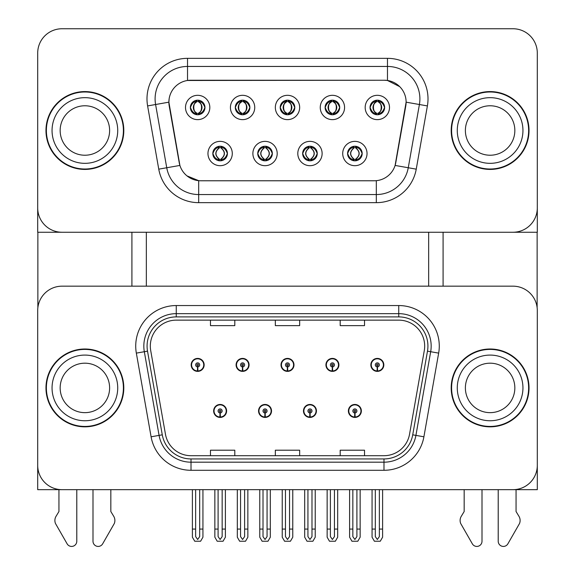 <?xml version="1.0" encoding="UTF-8"?>
<svg xmlns="http://www.w3.org/2000/svg" width="575" height="575" viewBox="0 0 575 575"><rect width="100%" height="100%" fill="white"/><g stroke="black" fill="none" stroke-linecap="round" stroke-linejoin="round"><path stroke-width="0.86" d="M213.641 410.945A6.483 6.483 0 0 0 220.124 417.436A6.483 6.483 0 0 0 226.615 410.945A6.483 6.483 0 0 0 220.124 404.462A6.483 6.483 0 0 0 213.641 410.945M258.556 410.945A6.483 6.483 0 0 0 265.039 417.436A6.483 6.483 0 0 0 271.529 410.945A6.483 6.483 0 0 0 265.039 404.462A6.483 6.483 0 0 0 258.556 410.945M303.471 410.945A6.483 6.483 0 0 0 309.961 417.436A6.483 6.483 0 0 0 316.444 410.945A6.483 6.483 0 0 0 309.961 404.462A6.483 6.483 0 0 0 303.471 410.945M325.932 364.895A6.483 6.483 0 0 0 332.415 371.378A6.483 6.483 0 0 0 338.905 364.895A6.483 6.483 0 0 0 332.415 358.412A6.483 6.483 0 0 0 325.932 364.895M281.017 364.895A6.483 6.483 0 0 0 287.5 371.378A6.483 6.483 0 0 0 293.983 364.895A6.483 6.483 0 0 0 287.5 358.412A6.483 6.483 0 0 0 281.017 364.895M236.095 364.895A6.483 6.483 0 0 0 242.585 371.378A6.483 6.483 0 0 0 249.068 364.895A6.483 6.483 0 0 0 242.585 358.412A6.483 6.483 0 0 0 236.095 364.895M191.18 364.895A6.483 6.483 0 0 0 197.663 371.378A6.483 6.483 0 0 0 204.154 364.895A6.483 6.483 0 0 0 197.663 358.412A6.483 6.483 0 0 0 191.18 364.895M348.385 410.945A6.483 6.483 0 0 0 354.876 417.436A6.483 6.483 0 0 0 361.359 410.945A6.483 6.483 0 0 0 354.876 404.462A6.483 6.483 0 0 0 348.385 410.945M370.846 364.895A6.483 6.483 0 0 0 377.337 371.378A6.483 6.483 0 0 0 383.82 364.895A6.483 6.483 0 0 0 377.337 358.412A6.483 6.483 0 0 0 370.846 364.895M537.302 489.67L537.302 310.493A24.323 24.323 0 0 0 512.972 286.17L62.028 286.17A24.323 24.323 0 0 0 37.698 310.493L37.698 489.67L537.302 489.67M428.655 232.25L428.655 286.17M146.345 232.25L146.345 286.17M280.205 107.475A7.295 7.295 0 0 0 287.5 114.77A7.295 7.295 0 0 0 294.795 107.475A7.295 7.295 0 0 0 287.5 100.179A7.295 7.295 0 0 0 280.205 107.475L280.269 107.475C281.714 103.507 283.604 101.538 285.955 101.581L285.459 100.467M275.339 107.475A12.161 12.161 0 0 0 287.5 119.636A12.161 12.161 0 0 0 299.661 107.475A12.161 12.161 0 0 0 287.5 95.313A12.161 12.161 0 0 0 275.339 107.475M302.658 153.525A7.295 7.295 0 0 0 309.961 160.827A7.295 7.295 0 0 0 317.256 153.525A7.295 7.295 0 0 0 309.961 146.23A7.295 7.295 0 0 0 302.658 153.525L302.73 153.525C304.11 157.457 306.008 159.419 308.416 159.426L309.278 159.426C304.455 155.494 304.455 151.563 309.278 147.631L308.416 147.631C306.051 147.581 304.153 149.55 302.73 153.525M297.8 153.525A12.161 12.161 0 0 0 309.961 165.686A12.161 12.161 0 0 0 322.122 153.525A12.161 12.161 0 0 0 309.961 141.364A12.161 12.161 0 0 0 297.8 153.525M325.119 107.475A7.295 7.295 0 0 0 332.415 114.77A7.295 7.295 0 0 0 339.71 107.475A7.295 7.295 0 0 0 332.415 100.179A7.295 7.295 0 0 0 325.119 107.475L325.191 107.475C326.629 103.507 328.526 101.538 330.869 101.581L330.373 100.467M320.253 107.475A12.161 12.161 0 0 0 332.415 119.636A12.161 12.161 0 0 0 344.576 107.475A12.161 12.161 0 0 0 332.415 95.313A12.161 12.161 0 0 0 320.253 107.475M370.034 107.475A7.295 7.295 0 0 0 377.337 114.77A7.295 7.295 0 0 0 384.632 107.475A7.295 7.295 0 0 0 377.337 100.179A7.295 7.295 0 0 0 370.034 107.475L370.106 107.475C371.543 103.507 373.441 101.538 375.791 101.581L375.295 100.467M365.175 107.475A12.161 12.161 0 0 0 377.337 119.636A12.161 12.161 0 0 0 389.498 107.475A12.161 12.161 0 0 0 377.337 95.313A12.161 12.161 0 0 0 365.175 107.475M235.29 107.475A7.295 7.295 0 0 0 242.585 114.77A7.295 7.295 0 0 0 249.881 107.475A7.295 7.295 0 0 0 242.585 100.179A7.295 7.295 0 0 0 235.29 107.475L235.355 107.475C236.792 103.507 238.69 101.538 241.04 101.581L240.544 100.467M230.424 107.475A12.161 12.161 0 0 0 242.585 119.636A12.161 12.161 0 0 0 254.747 107.475A12.161 12.161 0 0 0 242.585 95.313A12.161 12.161 0 0 0 230.424 107.475M190.368 107.475A7.295 7.295 0 0 0 197.663 114.77A7.295 7.295 0 0 0 204.966 107.475A7.295 7.295 0 0 0 197.663 100.179A7.295 7.295 0 0 0 190.368 107.475L190.44 107.475C191.877 103.507 193.775 101.538 196.125 101.581L195.629 100.467M185.502 107.475A12.161 12.161 0 0 0 197.663 119.636A12.161 12.161 0 0 0 209.825 107.475A12.161 12.161 0 0 0 197.663 95.313A12.161 12.161 0 0 0 185.502 107.475M212.829 153.525A7.295 7.295 0 0 0 220.124 160.827A7.295 7.295 0 0 0 227.42 153.525A7.295 7.295 0 0 0 220.124 146.23A7.295 7.295 0 0 0 212.829 153.525L212.894 153.525C214.281 157.457 216.171 159.419 218.586 159.426L219.449 159.426C214.619 155.494 214.619 151.563 219.449 147.631L218.586 147.631C216.214 147.581 214.324 149.55 212.894 153.525M207.963 153.525A12.161 12.161 0 0 0 220.124 165.686A12.161 12.161 0 0 0 232.286 153.525A12.161 12.161 0 0 0 220.124 141.364A12.161 12.161 0 0 0 207.963 153.525M257.744 153.525A7.295 7.295 0 0 0 265.039 160.827A7.295 7.295 0 0 0 272.342 153.525A7.295 7.295 0 0 0 265.039 146.23A7.295 7.295 0 0 0 257.744 153.525L257.808 153.525C259.196 157.457 261.093 159.419 263.501 159.426L264.363 159.426C259.533 155.494 259.533 151.563 264.363 147.631L263.501 147.631C261.136 147.581 259.239 149.55 257.808 153.525M252.878 153.525A12.161 12.161 0 0 0 265.039 165.686A12.161 12.161 0 0 0 277.2 153.525A12.161 12.161 0 0 0 265.039 141.364A12.161 12.161 0 0 0 252.878 153.525M347.58 153.525A7.295 7.295 0 0 0 354.876 160.827A7.295 7.295 0 0 0 362.171 153.525A7.295 7.295 0 0 0 354.876 146.23A7.295 7.295 0 0 0 347.58 153.525L347.645 153.525C349.025 157.457 350.923 159.419 353.33 159.426L354.2 159.426C349.37 155.494 349.37 151.563 354.2 147.631L353.33 147.631C350.966 147.581 349.068 149.55 347.645 153.525M342.714 153.525A12.161 12.161 0 0 0 354.876 165.686A12.161 12.161 0 0 0 367.037 153.525A12.161 12.161 0 0 0 354.876 141.364A12.161 12.161 0 0 0 342.714 153.525M168.885 102.127A21.893 21.893 0 0 0 169.215 105.929L179.228 162.682A21.893 21.893 0 0 0 200.783 180.773L374.217 180.773A21.893 21.893 0 0 0 395.772 162.682L405.785 105.929A21.893 21.893 0 0 0 384.222 80.234L190.778 80.234A21.893 21.893 0 0 0 168.885 102.127L169.129 98.878M37.698 53.073L37.698 232.25L537.302 232.25L537.302 53.073A24.323 24.323 0 0 0 512.972 28.75L62.028 28.75A24.323 24.323 0 0 0 37.698 53.073L37.698 207.927A24.323 24.323 0 0 0 62.028 232.25L512.972 232.25A24.323 24.323 0 0 0 537.302 207.927L537.302 53.073M45.971 387.924A38.92 38.92 0 0 0 84.892 426.837A38.92 38.92 0 0 0 123.805 387.924A38.92 38.92 0 0 0 84.892 349.003A38.92 38.92 0 0 0 45.971 387.924M451.195 387.924A38.92 38.92 0 0 0 490.108 426.837A38.92 38.92 0 0 0 529.029 387.924A38.92 38.92 0 0 0 490.108 349.003A38.92 38.92 0 0 0 451.195 387.924M150.319 346.085A25.947 25.947 0 0 1 176.259 320.138L398.741 320.138A25.947 25.947 0 0 1 424.285 350.592L409.537 434.262A25.947 25.947 0 0 1 383.985 455.702L191.015 455.702A25.947 25.947 0 0 1 165.463 434.262L150.715 350.592A25.947 25.947 0 0 1 150.319 346.085M147.078 346.085A29.188 29.188 0 0 0 147.516 351.152L162.272 434.822A29.188 29.188 0 0 0 191.015 458.943L383.985 458.943A29.188 29.188 0 0 0 412.728 434.822L427.484 351.152A29.188 29.188 0 0 0 398.741 316.897L176.259 316.897A29.188 29.188 0 0 0 147.078 346.085M136.34 353.122A40.538 40.538 0 0 1 176.259 305.548L398.741 305.548A40.538 40.538 0 0 1 438.66 353.122L423.904 436.799A40.538 40.538 0 0 1 383.985 470.293L191.015 470.293A40.538 40.538 0 0 1 151.096 436.799L136.34 353.122L144.325 351.72A32.43 32.43 0 0 1 176.259 313.655L398.741 313.655A32.43 32.43 0 0 1 430.675 351.72L415.919 435.39A32.43 32.43 0 0 1 383.985 462.185L191.015 462.185A32.43 32.43 0 0 1 159.081 435.39L144.325 351.72A32.43 32.43 0 0 1 143.829 346.085M512.972 286.17L62.028 286.17M37.698 310.493L37.698 465.348A24.323 24.323 0 0 0 62.028 489.67L512.972 489.67A24.323 24.323 0 0 0 537.302 465.348L537.302 310.493M275.339 320.138L275.339 325.63L299.661 325.63L299.661 320.138M210.479 320.138L210.479 325.63L234.801 325.63L234.801 320.138M340.199 320.138L340.199 325.63L364.521 325.63L364.521 320.138M299.661 455.702L299.661 450.211L275.339 450.211L275.339 455.702M234.801 455.702L234.801 450.211L210.479 450.211L210.479 455.702M364.521 455.702L364.521 450.211L340.199 450.211L340.199 455.702M45.971 130.503A38.92 38.92 0 0 0 84.892 169.417A38.92 38.92 0 0 0 123.805 130.503A38.92 38.92 0 0 0 84.892 91.583A38.92 38.92 0 0 0 45.971 130.503M451.195 130.503A38.92 38.92 0 0 0 490.108 169.417A38.92 38.92 0 0 0 529.029 130.503A38.92 38.92 0 0 0 490.108 91.583A38.92 38.92 0 0 0 451.195 130.503M387.471 58.341A40.538 40.538 0 0 1 427.39 105.922L416.243 169.158A40.538 40.538 0 0 1 376.316 202.659L198.684 202.659A40.538 40.538 0 0 1 158.757 169.158L147.61 105.922A40.538 40.538 0 0 1 187.529 58.341L387.471 58.341L387.471 66.448L187.529 66.448L387.471 66.448A32.43 32.43 0 0 1 419.405 104.513L408.257 167.756A32.43 32.43 0 0 1 376.316 194.551L198.684 194.551A32.43 32.43 0 0 1 166.743 167.756L155.595 104.513A32.43 32.43 0 0 1 187.529 66.448L187.529 80.478L384.222 80.234L387.471 80.478L399.704 86.645M374.217 180.773L200.783 180.773M198.684 202.659L198.684 180.665L186.997 175.885M427.39 105.922L406.115 102.17L395.104 165.435L416.243 169.158M158.757 169.158L179.896 165.435L168.885 102.17L155.595 104.513A32.43 32.43 0 0 1 155.099 98.878M395.772 162.682L395.643 163.372M179.357 163.372L179.228 162.682M512.972 28.75L62.028 28.75M356.902 489.67L356.902 536.604L354.876 539.494L352.849 536.604L352.849 529.079L349.607 529.079L349.607 537.187L351.943 541.24L357.801 541.24L360.144 537.187L360.144 489.67M354.789 412.972L354.61 417.019A6.081 6.081 0 0 1 348.795 410.945A6.081 6.081 0 0 1 354.876 404.865A6.081 6.081 0 0 1 360.956 410.945A6.081 6.081 0 0 1 355.142 417.019L354.962 412.972A2.027 2.027 0 0 0 356.902 410.945A2.027 2.027 0 0 0 354.876 408.918A2.027 2.027 0 0 0 352.849 410.945A2.027 2.027 0 0 0 354.789 412.972L354.84 411.757A0.812 0.812 0 0 1 354.063 410.945A0.812 0.812 0 0 1 354.876 410.133A0.812 0.812 0 0 1 355.688 410.945A0.812 0.812 0 0 1 354.912 411.757L354.962 412.972M361.158 412.57L360.733 412.57M360.733 409.328L361.158 409.328M349.018 412.57L348.594 412.57M348.594 409.328L349.018 409.328M349.607 489.67L349.607 529.079M352.849 489.67L352.849 529.079M356.902 529.079L360.144 529.079M379.363 489.67L379.363 536.604L377.337 539.494L375.31 536.604L375.31 529.079L372.061 529.079L372.061 537.187L374.404 541.24L380.262 541.24L382.605 537.187L382.605 489.67M377.243 366.922L377.071 370.968A6.081 6.081 0 0 1 371.256 364.895A6.081 6.081 0 0 1 377.337 358.814A6.081 6.081 0 0 1 383.417 364.895A6.081 6.081 0 0 1 377.595 370.968L377.423 366.922A2.027 2.027 0 0 0 379.363 364.895A2.027 2.027 0 0 0 377.337 362.868A2.027 2.027 0 0 0 375.31 364.895A2.027 2.027 0 0 0 377.243 366.922L377.301 365.707A0.812 0.812 0 0 1 376.524 364.895A0.812 0.812 0 0 1 377.337 364.083A0.812 0.812 0 0 1 378.142 364.895A0.812 0.812 0 0 1 377.365 365.707L377.423 366.922M383.611 366.519L383.194 366.519M383.194 363.271L383.611 363.271M371.472 366.519L371.055 366.519M371.055 363.271L371.472 363.271M372.061 489.67L372.061 529.079M375.31 489.67L375.31 529.079M379.363 529.079L382.605 529.079M311.988 489.67L311.988 536.604L309.961 539.494L307.934 536.604L307.934 529.079L304.685 529.079L304.685 537.187L307.028 541.24L312.886 541.24L315.229 537.187L315.229 489.67M309.868 412.972L309.695 417.019A6.081 6.081 0 0 1 303.88 410.945A6.081 6.081 0 0 1 309.961 404.865A6.081 6.081 0 0 1 316.042 410.945A6.081 6.081 0 0 1 310.227 417.019L310.047 412.972A2.027 2.027 0 0 0 311.988 410.945A2.027 2.027 0 0 0 309.961 408.918A2.027 2.027 0 0 0 307.934 410.945A2.027 2.027 0 0 0 309.868 412.972L309.925 411.757A0.812 0.812 0 0 1 309.149 410.945A0.812 0.812 0 0 1 309.961 410.133A0.812 0.812 0 0 1 310.766 410.945A0.812 0.812 0 0 1 309.997 411.757L310.047 412.972M316.236 412.57L315.819 412.57M315.819 409.328L316.236 409.328M304.096 412.57L303.679 412.57M303.679 409.328L304.096 409.328M304.685 489.67L304.685 529.079M307.934 489.67L307.934 529.079M311.988 529.079L315.229 529.079M267.066 489.67L267.066 536.604L265.039 539.494L263.012 536.604L263.012 529.079L259.771 529.079L259.771 537.187L262.114 541.24L267.972 541.24L270.315 537.187L270.315 489.67M264.953 412.972L264.773 417.019A6.081 6.081 0 0 1 258.958 410.945A6.081 6.081 0 0 1 265.039 404.865A6.081 6.081 0 0 1 271.12 410.945A6.081 6.081 0 0 1 265.305 417.019L265.132 412.972A2.027 2.027 0 0 0 267.066 410.945A2.027 2.027 0 0 0 265.039 408.918A2.027 2.027 0 0 0 263.012 410.945A2.027 2.027 0 0 0 264.953 412.972L265.003 411.757A0.812 0.812 0 0 1 264.234 410.945A0.812 0.812 0 0 1 265.039 410.133A0.812 0.812 0 0 1 265.851 410.945A0.812 0.812 0 0 1 265.075 411.757L265.132 412.972M271.321 412.57L270.904 412.57M270.904 409.328L271.321 409.328M259.181 412.57L258.764 412.57M258.764 409.328L259.181 409.328M259.771 489.67L259.771 529.079M263.012 489.67L263.012 529.079M267.066 529.079L270.315 529.079M222.151 489.67L222.151 536.604L220.124 539.494L218.097 536.604L218.097 529.079L214.856 529.079L214.856 537.187L217.199 541.24L223.057 541.24L225.393 537.187L225.393 489.67M220.038 412.972L219.858 417.019A6.081 6.081 0 0 1 214.044 410.945A6.081 6.081 0 0 1 220.124 404.865A6.081 6.081 0 0 1 226.205 410.945A6.081 6.081 0 0 1 220.39 417.019L220.211 412.972A2.027 2.027 0 0 0 222.151 410.945A2.027 2.027 0 0 0 220.124 408.918A2.027 2.027 0 0 0 218.097 410.945A2.027 2.027 0 0 0 220.038 412.972L220.088 411.757A0.812 0.812 0 0 1 219.312 410.945A0.812 0.812 0 0 1 220.124 410.133A0.812 0.812 0 0 1 220.937 410.945A0.812 0.812 0 0 1 220.16 411.757L220.211 412.972M226.406 412.57L225.982 412.57M225.982 409.328L226.406 409.328M214.267 412.57L213.842 412.57M213.842 409.328L214.267 409.328M214.856 489.67L214.856 529.079M218.097 489.67L218.097 529.079M222.151 529.079L225.393 529.079M334.442 489.67L334.442 536.604L332.415 539.494L330.388 536.604L330.388 529.079L327.146 529.079L327.146 537.187L329.489 541.24L335.347 541.24L337.683 537.187L337.683 489.67M332.328 366.922L332.149 370.968A6.081 6.081 0 0 1 326.334 364.895A6.081 6.081 0 0 1 332.415 358.814A6.081 6.081 0 0 1 338.495 364.895A6.081 6.081 0 0 1 332.681 370.968L332.508 366.922A2.027 2.027 0 0 0 334.442 364.895A2.027 2.027 0 0 0 332.415 362.868A2.027 2.027 0 0 0 330.388 364.895A2.027 2.027 0 0 0 332.328 366.922L332.379 365.707A0.812 0.812 0 0 1 331.603 364.895A0.812 0.812 0 0 1 332.415 364.083A0.812 0.812 0 0 1 333.227 364.895A0.812 0.812 0 0 1 332.451 365.707L332.508 366.922M338.697 366.519L338.28 366.519M338.28 363.271L338.697 363.271M326.557 366.519L326.14 366.519M326.14 363.271L326.557 363.271M327.146 489.67L327.146 529.079M330.388 489.67L330.388 529.079M334.442 529.079L337.683 529.079M289.527 489.67L289.527 536.604L287.5 539.494L285.473 536.604L285.473 529.079L282.232 529.079L282.232 537.187L284.567 541.24L290.433 541.24L292.768 537.187L292.768 489.67M287.414 366.922L287.234 370.968A6.081 6.081 0 0 1 281.419 364.895A6.081 6.081 0 0 1 287.5 358.814A6.081 6.081 0 0 1 293.581 364.895A6.081 6.081 0 0 1 287.766 370.968L287.586 366.922A2.027 2.027 0 0 0 289.527 364.895A2.027 2.027 0 0 0 287.5 362.868A2.027 2.027 0 0 0 285.473 364.895A2.027 2.027 0 0 0 287.414 366.922L287.464 365.707A0.812 0.812 0 0 1 286.688 364.895A0.812 0.812 0 0 1 287.5 364.083A0.812 0.812 0 0 1 288.312 364.895A0.812 0.812 0 0 1 287.536 365.707L287.586 366.922M293.782 366.519L293.358 366.519M293.358 363.271L293.782 363.271M281.642 366.519L281.218 366.519M281.218 363.271L281.642 363.271M282.232 489.67L282.232 529.079M285.473 489.67L285.473 529.079M289.527 529.079L292.768 529.079M244.612 489.67L244.612 536.604L242.585 539.494L240.558 536.604L240.558 529.079L237.317 529.079L237.317 537.187L239.653 541.24L245.511 541.24L247.854 537.187L247.854 489.67M242.492 366.922L242.319 370.968A6.081 6.081 0 0 1 236.505 364.895A6.081 6.081 0 0 1 242.585 358.814A6.081 6.081 0 0 1 248.666 364.895A6.081 6.081 0 0 1 242.851 370.968L242.672 366.922A2.027 2.027 0 0 0 244.612 364.895A2.027 2.027 0 0 0 242.585 362.868A2.027 2.027 0 0 0 240.558 364.895A2.027 2.027 0 0 0 242.492 366.922L242.549 365.707A0.812 0.812 0 0 1 241.773 364.895A0.812 0.812 0 0 1 242.585 364.083A0.812 0.812 0 0 1 243.397 364.895A0.812 0.812 0 0 1 242.621 365.707L242.672 366.922M248.86 366.519L248.443 366.519M248.443 363.271L248.86 363.271M236.72 366.519L236.303 366.519M236.303 363.271L236.72 363.271M237.317 489.67L237.317 529.079M240.558 489.67L240.558 529.079M244.612 529.079L247.854 529.079M199.69 489.67L199.69 536.604L197.663 539.494L195.637 536.604L195.637 529.079L192.395 529.079L192.395 537.187L194.738 541.24L200.596 541.24L202.939 537.187L202.939 489.67M197.577 366.922L197.405 370.968A6.081 6.081 0 0 1 191.583 364.895A6.081 6.081 0 0 1 197.663 358.814A6.081 6.081 0 0 1 203.744 364.895A6.081 6.081 0 0 1 197.929 370.968L197.757 366.922A2.027 2.027 0 0 0 199.69 364.895A2.027 2.027 0 0 0 197.663 362.868A2.027 2.027 0 0 0 195.637 364.895A2.027 2.027 0 0 0 197.577 366.922L197.635 365.707A0.812 0.812 0 0 1 196.858 364.895A0.812 0.812 0 0 1 197.663 364.083A0.812 0.812 0 0 1 198.476 364.895A0.812 0.812 0 0 1 197.699 365.707L197.757 366.922M203.945 366.519L203.528 366.519M203.528 363.271L203.945 363.271M191.806 366.519L191.389 366.519M191.389 363.271L191.806 363.271M192.395 489.67L192.395 529.079M195.637 489.67L195.637 529.079M199.69 529.079L202.939 529.079M356.133 160.713L355.551 159.426L356.414 159.426C358.786 159.476 360.676 157.507 362.106 153.518C360.712 149.593 358.814 147.631 356.414 147.631L356.91 146.524M356.133 146.338L355.551 147.631L356.414 147.631M355.551 159.426L355.918 160.748L355.307 159.426C360.266 155.494 360.266 151.563 355.314 147.631L355.918 146.309L355.314 147.631C360.439 151.563 360.439 155.494 355.307 159.426L355.551 159.426C360.381 155.494 360.381 151.563 355.551 147.631M354.437 159.426L353.826 160.748L354.444 159.426C349.312 155.494 349.312 151.563 354.444 147.631C349.485 151.563 349.485 155.494 354.437 159.426M354.2 147.631L353.618 146.338M384.632 107.475L384.56 107.475C383.158 103.55 381.261 101.588 378.875 101.581L378.012 101.581C380.334 102.824 381.556 104.787 381.692 107.475C381.556 110.163 380.334 112.132 378.012 113.368L378.875 113.368L379.371 114.483M376.079 100.287L376.654 101.581L375.791 101.581M377.775 101.581L377.775 101.581C382.296 101.739 382.44 112.614 377.768 113.368L378.379 114.698L377.775 113.368C380.154 112.132 381.412 110.163 381.548 107.475C381.412 104.787 380.154 102.824 377.775 101.581L378.379 100.251L377.768 101.581M384.56 107.475C383.101 111.478 381.203 113.44 378.875 113.368M376.654 101.581L376.654 101.581C374.339 102.824 373.11 104.787 372.974 107.475C373.11 110.163 374.339 112.132 376.654 113.368L375.791 113.368C373.513 113.512 371.615 111.55 370.106 107.475M376.654 113.368L376.891 113.368C374.519 112.132 373.254 110.163 373.118 107.475C373.254 104.787 374.519 102.824 376.891 101.581L376.287 100.251L376.898 101.581C372.37 101.739 372.226 112.614 376.898 113.368L376.079 114.662M37.864 232.25L37.864 307.69M131.912 232.25L131.912 286.17M443.088 232.25L443.088 286.17M537.136 232.25L537.136 307.69M311.212 160.713L310.637 159.426L311.499 159.426C313.864 159.476 315.761 157.507 317.192 153.518C315.797 149.593 313.9 147.631 311.499 147.631L311.995 146.524M311.212 146.338L310.637 147.631L311.499 147.631M310.637 159.426L311.003 160.748L310.392 159.426C315.352 155.494 315.352 151.563 310.399 147.631L311.003 146.309L310.399 147.631C315.524 151.563 315.524 155.494 310.392 159.426L310.637 159.426C315.467 155.494 315.467 151.563 310.637 147.631M309.522 159.426L308.912 160.748L309.53 159.426C304.398 155.494 304.398 151.563 309.53 147.631C304.57 151.563 304.57 155.494 309.522 159.426M309.278 147.631L308.703 146.338M266.297 160.713L265.722 159.426L266.584 159.426C268.949 159.476 270.847 157.507 272.27 153.518C270.882 149.593 268.985 147.631 266.584 147.631L267.08 146.524M266.297 146.338L265.722 147.631L266.584 147.631M265.722 159.426L266.088 160.748L265.47 159.426C270.43 155.494 270.43 151.563 265.478 147.631L266.088 146.309L265.478 147.631C270.602 151.563 270.602 155.494 265.47 159.426L265.722 159.426C270.545 155.494 270.545 151.563 265.722 147.631M264.601 159.426L263.997 160.748L264.608 159.426C259.476 155.494 259.476 151.563 264.608 147.631C259.648 151.563 259.648 155.494 264.601 159.426M264.363 147.631L263.788 146.338M221.382 160.713L220.8 159.426L221.67 159.426C224.034 159.476 225.932 157.507 227.355 153.518C225.961 149.593 224.07 147.631 221.67 147.631L222.166 146.524M221.382 146.338L220.8 147.631L221.67 147.631M220.8 159.426L221.174 160.748L220.556 159.426C225.515 155.494 225.515 151.563 220.563 147.631L221.174 146.309L220.563 147.631C225.688 151.563 225.688 155.494 220.556 159.426L220.8 159.426C225.63 155.494 225.63 151.563 220.8 147.631M219.686 159.426L219.082 160.748L219.693 159.426C214.561 155.494 214.561 151.563 219.693 147.631C214.734 151.563 214.734 155.494 219.686 159.426M219.449 147.631L218.867 146.338M339.71 107.475L339.645 107.475C338.237 103.55 336.346 101.588 333.96 101.581L333.098 101.581C335.412 102.824 336.641 104.787 336.777 107.475C336.641 110.163 335.412 112.132 333.098 113.368L333.96 113.368L334.456 114.483M331.157 100.287L331.739 101.581L330.869 101.581M332.86 101.581L332.86 101.581C337.381 101.739 337.525 112.614 332.853 113.368L333.457 114.698L332.86 113.368C335.232 112.132 336.49 110.163 336.634 107.475C336.49 104.787 335.232 102.824 332.86 101.581L333.464 100.251L332.853 101.581M339.645 107.475C338.186 111.478 336.289 113.44 333.96 113.368M331.739 101.581L331.739 101.581C329.418 102.824 328.196 104.787 328.059 107.475C328.196 110.163 329.418 112.132 331.739 113.368L330.869 113.368C328.591 113.512 326.701 111.55 325.191 107.475M331.739 113.368L331.976 113.368C329.597 112.132 328.339 110.163 328.203 107.475C328.339 104.787 329.597 102.824 331.976 101.581C327.448 101.739 327.304 112.614 331.983 113.368L331.157 114.662M294.795 107.475L294.731 107.475C293.322 103.55 291.432 101.588 289.045 101.581L288.183 101.581C290.497 102.824 291.726 104.787 291.863 107.475C291.726 110.163 290.497 112.132 288.183 113.368L289.045 113.368L289.541 114.483M286.242 100.287L286.817 101.581L285.955 101.581M287.938 101.581L287.938 101.581C292.467 101.739 292.61 112.614 287.931 113.368L288.542 114.698L287.938 113.368C290.317 112.132 291.575 110.163 291.719 107.475C291.575 104.787 290.317 102.824 287.938 101.581L288.549 100.251L287.931 101.581M294.731 107.475C293.272 111.478 291.374 113.44 289.045 113.368M286.817 101.581L286.817 101.581C284.503 102.824 283.274 104.787 283.137 107.475C283.274 110.163 284.503 112.132 286.817 113.368L285.955 113.368C283.676 113.512 281.779 111.55 280.269 107.475M286.817 113.368L287.062 113.368C284.683 112.132 283.425 110.163 283.281 107.475C283.425 104.787 284.683 102.824 287.062 101.581C282.533 101.739 282.39 112.614 287.069 113.368L286.242 114.662M249.881 107.475L249.816 107.475C248.407 103.55 246.51 101.588 244.131 101.581L243.261 101.581C245.583 102.824 246.804 104.787 246.941 107.475C246.804 110.163 245.583 112.132 243.261 113.368L244.131 113.368L244.627 114.483M241.327 100.287L241.903 101.581L241.04 101.581M243.024 101.581L243.024 101.581C247.552 101.739 247.696 112.614 243.017 113.368L243.627 114.698L243.024 113.368C245.403 112.132 246.661 110.163 246.797 107.475C246.661 104.787 245.403 102.824 243.024 101.581L243.635 100.251L243.017 101.581M249.816 107.475C248.35 111.478 246.459 113.44 244.131 113.368M241.903 101.581L241.903 101.581C239.588 102.824 238.359 104.787 238.222 107.475C238.359 110.163 239.588 112.132 241.903 113.368L241.04 113.368C238.762 113.512 236.864 111.55 235.355 107.475M241.903 113.368L242.14 113.368C239.768 112.132 238.51 110.163 238.366 107.475C238.51 104.787 239.768 102.824 242.14 101.581C237.619 101.739 237.475 112.614 242.147 113.368L241.327 114.662M204.966 107.475L204.894 107.475C203.493 103.55 201.595 101.588 199.209 101.581L198.346 101.581C200.661 102.824 201.89 104.787 202.026 107.475C201.89 110.163 200.661 112.132 198.346 113.368L199.209 113.368L199.705 114.483M196.413 100.287L196.988 101.581L196.125 101.581M198.109 101.581L198.713 100.251L198.102 101.581C202.63 101.739 202.774 112.614 198.102 113.368L198.706 114.698L198.109 113.368C200.481 112.132 201.746 110.163 201.882 107.475C201.746 104.787 200.481 102.824 198.109 101.581M204.894 107.475C203.435 111.478 201.537 113.44 199.209 113.368M196.988 101.581L196.988 101.581C194.666 102.824 193.444 104.787 193.308 107.475C193.444 110.163 194.666 112.132 196.988 113.368L196.125 113.368C193.847 113.512 191.949 111.55 190.44 107.475M196.988 113.368L197.225 113.368C194.846 112.132 193.588 110.163 193.452 107.475C193.588 104.787 194.846 102.824 197.225 101.581C192.704 101.739 192.56 112.614 197.232 113.368L196.413 114.662M92.999 489.67L92.999 541.247A5.175 5.175 0 0 0 102.659 543.835L114.303 523.502A8.107 8.107 0 0 0 113.713 516.278L110.831 511.527L110.831 489.67M58.945 489.67L58.945 511.527L56.062 516.278A8.107 8.107 0 0 0 55.473 523.502L67.124 543.835A5.175 5.175 0 0 0 76.784 541.247L76.784 489.67M498.216 489.67L498.216 541.247A5.175 5.175 0 0 0 507.876 543.835L519.527 523.502A8.107 8.107 0 0 0 518.938 516.278L516.055 511.527L516.055 489.67M464.169 489.67L464.169 511.527L461.287 516.278A8.107 8.107 0 0 0 460.697 523.502L472.341 543.835A5.175 5.175 0 0 0 482.001 541.247L482.001 489.67M109.617 387.924A24.725 24.725 0 0 0 84.892 363.192A24.725 24.725 0 0 0 60.159 387.924A24.725 24.725 0 0 0 84.892 412.649A24.725 24.725 0 0 0 109.617 387.924A24.725 24.725 0 0 1 84.892 412.649A24.725 24.725 0 0 1 60.159 387.924M46.374 387.924A38.511 38.511 0 0 1 84.892 349.406A38.511 38.511 0 0 1 123.402 387.924A38.511 38.511 0 0 1 84.892 426.434A38.511 38.511 0 0 1 46.374 387.924M514.841 130.503A24.725 24.725 0 0 0 490.108 105.771A24.725 24.725 0 0 0 465.383 130.503A24.725 24.725 0 0 0 490.108 155.228A24.725 24.725 0 0 0 514.841 130.503A24.725 24.725 0 0 1 490.108 155.228A24.725 24.725 0 0 1 465.383 130.503M451.598 130.503A38.511 38.511 0 0 1 490.108 91.993A38.511 38.511 0 0 1 528.626 130.503A38.511 38.511 0 0 1 490.108 169.014A38.511 38.511 0 0 1 451.598 130.503M514.841 387.924A24.725 24.725 0 0 0 490.108 363.192A24.725 24.725 0 0 0 465.383 387.924A24.725 24.725 0 0 0 490.108 412.649A24.725 24.725 0 0 0 514.841 387.924A24.725 24.725 0 0 1 490.108 412.649A24.725 24.725 0 0 1 465.383 387.924M451.598 387.924A38.511 38.511 0 0 1 490.108 349.406A38.511 38.511 0 0 1 528.626 387.924A38.511 38.511 0 0 1 490.108 426.434A38.511 38.511 0 0 1 451.598 387.924M109.617 130.503A24.725 24.725 0 0 0 84.892 105.771A24.725 24.725 0 0 0 60.159 130.503A24.725 24.725 0 0 0 84.892 155.228A24.725 24.725 0 0 0 109.617 130.503A24.725 24.725 0 0 1 84.892 155.228A24.725 24.725 0 0 1 60.159 130.503M46.374 130.503A38.511 38.511 0 0 1 84.892 91.993A38.511 38.511 0 0 1 123.402 130.503A38.511 38.511 0 0 1 84.892 169.014A38.511 38.511 0 0 1 46.374 130.503M398.741 305.548L398.741 316.897M144.325 351.72L147.516 351.152M191.015 470.293L191.015 458.943M383.985 458.943L383.985 470.293M412.728 434.822L423.904 436.799M151.096 436.799L162.272 434.822M427.484 351.152L438.66 353.122M176.259 305.548L176.259 316.897M387.471 80.478L387.471 66.448M376.316 180.665L376.316 202.659M147.61 105.922L155.595 104.513M187.529 58.341L187.529 66.448M354.61 417.019A6.081 6.081 0 0 1 348.795 410.945M377.071 370.968A6.081 6.081 0 0 1 371.256 364.895M309.695 417.019A6.081 6.081 0 0 1 303.88 410.945M264.773 417.019A6.081 6.081 0 0 1 258.958 410.945M219.858 417.019A6.081 6.081 0 0 1 214.044 410.945M332.149 370.968A6.081 6.081 0 0 1 326.334 364.895M287.234 370.968A6.081 6.081 0 0 1 281.419 364.895M242.319 370.968A6.081 6.081 0 0 1 236.505 364.895M197.405 370.968A6.081 6.081 0 0 1 191.583 364.895M356.414 159.426L356.91 160.533M353.33 147.631L352.834 146.524M353.33 159.426L352.834 160.533M353.618 160.713L354.2 159.426M378.875 101.581L379.371 100.467M378.587 100.287L378.012 101.581M378.587 114.662L378.012 113.368M375.791 113.368L375.295 114.483M311.499 159.426L311.995 160.533M308.416 147.631L307.92 146.524M308.416 159.426L307.92 160.533M308.703 160.713L309.278 159.426M266.584 159.426L267.08 160.533M263.501 147.631L263.005 146.524M263.501 159.426L263.005 160.533M263.788 160.713L264.363 159.426M221.67 159.426L222.166 160.533M218.586 147.631L218.09 146.524M218.586 159.426L218.09 160.533M218.867 160.713L219.449 159.426M333.96 101.581L334.456 100.467M333.673 100.287L333.098 101.581M331.365 100.251L331.976 101.581L331.373 100.251M333.673 114.662L333.098 113.368M330.869 113.368L330.373 114.483M331.365 114.698L331.976 113.368L331.373 114.698M289.045 101.581L289.541 100.467M288.758 100.287L288.183 101.581M286.451 100.251L287.062 101.581L286.458 100.251M288.758 114.662L288.183 113.368M285.955 113.368L285.459 114.483M286.451 114.698L287.062 113.368L286.458 114.698M244.131 101.581L244.627 100.467M243.843 100.287L243.261 101.581M241.536 100.251L242.14 101.581L241.543 100.251M243.843 114.662L243.261 113.368M241.04 113.368L240.544 114.483M241.536 114.698L242.14 113.368L241.543 114.698M199.209 101.581L199.705 100.467M198.921 100.287L198.346 101.581M196.621 100.251L197.225 101.581L196.621 100.251M198.921 114.662L198.346 113.368M196.125 113.368L195.629 114.483M196.621 114.698L197.225 113.368L196.621 114.698M52.052 387.924A32.84 32.84 0 0 1 84.892 355.084A32.84 32.84 0 0 1 117.724 387.924A32.84 32.84 0 0 1 84.892 420.756A32.84 32.84 0 0 1 52.052 387.924M457.276 130.503A32.84 32.84 0 0 1 490.108 97.664A32.84 32.84 0 0 1 522.948 130.503A32.84 32.84 0 0 1 490.108 163.336A32.84 32.84 0 0 1 457.276 130.503M457.276 387.924A32.84 32.84 0 0 1 490.108 355.084A32.84 32.84 0 0 1 522.948 387.924A32.84 32.84 0 0 1 490.108 420.756A32.84 32.84 0 0 1 457.276 387.924M52.052 130.503A32.84 32.84 0 0 1 84.892 97.664A32.84 32.84 0 0 1 117.724 130.503A32.84 32.84 0 0 1 84.892 163.336A32.84 32.84 0 0 1 52.052 130.503"/></g></svg>

